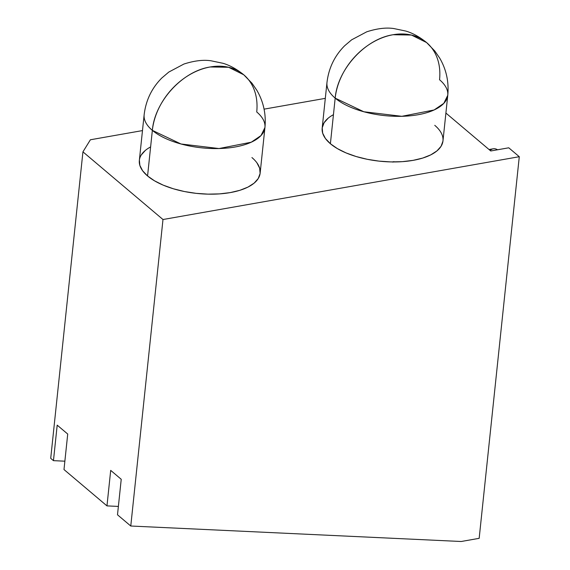 <?xml version="1.0" encoding="UTF-8"?>
<svg xmlns="http://www.w3.org/2000/svg" width="570" height="570" viewBox="0 0 570 570"><rect width="100%" height="100%" fill="white"/><g stroke="black" fill="none" stroke-linecap="round" stroke-linejoin="round"><path stroke-width="0.85" d="M497.56 149.775A20.94 10.232 80 0 0 490.172 150.48A20.94 10.232 80 0 1 497.56 149.775A20.94 10.232 80 0 0 493.25 148.784L489.039 149.525M139.386 160.07L139.85 165.386L142.607 170.751L147.566 175.966L152.354 130.366A60.733 45.707 -49.8 0 1 210.237 66.968C182.429 71.136 154.684 101.531 152.354 130.366A60.733 26.819 -174 0 1 144.139 114.819L139.344 160.419A60.733 26.819 6 0 0 147.566 175.966L152.354 130.366A60.733 26.819 -174 0 1 144.139 114.819A60.733 26.819 -174 0 1 144.139 114.812C145.849 100.391 151.734 88.122 161.809 78.005L168.82 72.048L183.918 64.04C194.27 60.719 203.269 59.629 210.914 60.769L222.934 63.284C229.724 65.251 236.664 69.084 243.753 74.784A60.733 45.707 -49.8 0 1 256.728 111.962A60.733 26.819 6 0 1 264.943 127.516C266.211 114.107 263.497 101.674 256.799 90.21L251.961 83.213L243.753 74.784L228.599 67.281L210.237 66.968A60.733 45.707 -49.8 0 1 243.753 74.784M328.185 118.175L324.073 122.778L322.214 127.837L322.67 133.152L325.434 138.517L330.393 143.733L335.181 98.133A60.733 45.707 -49.8 0 1 393.065 34.734C365.256 38.903 337.504 69.298 335.181 98.133A60.733 26.819 -174 0 1 326.966 82.586L322.171 128.186A60.733 26.819 6 0 0 330.393 143.733L335.181 98.133A60.733 26.819 -174 0 1 326.966 82.586A60.733 26.819 -174 0 1 326.966 82.579C328.669 68.158 334.562 55.889 344.636 45.771L351.647 39.815L366.745 31.806C377.098 28.486 386.097 27.396 393.742 28.536L405.762 31.051C412.552 33.017 419.492 36.851 426.581 42.55A60.733 45.707 -49.8 0 1 439.548 79.736A60.733 26.819 6 0 1 447.771 95.283C449.039 81.873 446.317 69.44 439.62 57.976L434.789 50.987L426.581 42.55L411.426 35.048L393.065 34.734A60.733 45.707 -49.8 0 1 426.581 42.55M445.904 113.06L490.756 150.979L508.746 147.801L490.756 150.979L445.904 113.06L490.756 150.979L508.746 147.801L519.284 156.707L162.984 219.521L82.935 151.848L50.716 458.337L53.459 460.653L57.192 425.149L67.723 434.048L63.99 469.559L106.968 505.889L110.701 470.378L121.232 479.284L117.498 514.795L130.772 526.017L162.984 219.521L82.935 151.848L90.395 139.771L142.479 130.587M264.074 109.148L325.306 98.353M82.935 151.848L90.395 139.771L82.935 151.848L50.716 458.337L53.459 460.653L57.192 425.149L67.723 434.048L63.99 469.559L106.968 505.889L118.382 506.424L106.968 505.889L110.701 470.378L121.232 479.284L117.498 514.795L130.772 526.017L461.18 541.5L479.171 538.329L519.284 156.707L162.984 219.521L82.935 151.848L50.716 458.337L53.459 460.653L64.873 461.187L53.459 460.653L57.192 425.149L67.723 434.048L63.99 469.559L106.968 505.889L110.701 470.378L121.232 479.284L117.498 514.795L130.772 526.017L461.18 541.5L479.171 538.329L519.284 156.707L162.984 219.521L130.772 526.017L162.984 219.521M333.443 114.684A60.733 26.819 6 0 0 330.393 143.733L337.355 148.592L346.054 152.917L356.157 156.529L367.272 159.301L378.979 161.118L390.828 161.916L402.356 161.659L413.122 160.355L422.712 158.068L430.763 154.869L436.962 150.893L441.073 146.291L442.933 141.232M145.357 150.409L141.246 155.012M150.615 146.917A60.733 26.819 6 0 0 147.566 175.966L154.527 180.825L163.227 185.15L173.33 188.763L184.452 191.534L196.158 193.351L208 194.142L219.528 193.886L230.294 192.589L239.892 190.302L247.943 187.103L254.142 183.127L258.246 178.517L260.112 173.465L259.649 168.15L256.892 162.778M519.284 156.707L508.746 147.801L519.284 156.707L479.171 538.329L461.18 541.5L130.772 526.017M447.771 95.283L442.976 140.883A60.733 26.819 6 0 1 397.041 161.909A60.733 26.819 6 0 1 330.393 143.733L335.181 98.133L363.831 111.756L401.836 116.309L434.091 109.974L443.809 103.362L447.771 95.283A60.733 26.819 6 0 1 401.836 116.309A60.733 26.819 6 0 1 335.181 98.133A60.733 26.819 -174 0 1 326.966 82.579M264.943 127.516L260.148 173.116A60.733 26.819 6 0 1 214.213 194.142A60.733 26.819 6 0 1 147.566 175.966L152.354 130.366L181.004 143.989L219.008 148.542L251.263 142.208L260.982 135.596L264.943 127.516A60.733 26.819 6 0 1 219.008 148.542A60.733 26.819 6 0 1 152.354 130.366A60.733 26.819 -174 0 1 144.139 114.812M392.709 162.072L393.906 161.609M152.354 130.366A60.733 45.707 -49.8 0 1 210.237 66.968A60.733 45.707 -49.8 0 1 256.728 111.962A60.733 26.819 6 0 1 235.089 146.989A60.733 26.819 6 0 1 152.354 130.366M335.181 98.133A60.733 45.707 -49.8 0 1 393.065 34.734A60.733 45.707 -49.8 0 1 439.548 79.736A60.733 26.819 6 0 1 417.917 114.755A60.733 26.819 6 0 1 335.181 98.133M106.968 505.889L118.382 506.424M330.393 143.733A60.733 26.819 6 0 0 413.122 160.355A60.733 26.819 6 0 0 434.76 125.336M147.566 175.966A60.733 26.819 6 0 0 230.294 192.589A60.733 26.819 6 0 0 251.933 157.562M53.459 460.653L64.873 461.187M392.388 161.909L393.101 162.072"/></g></svg>
